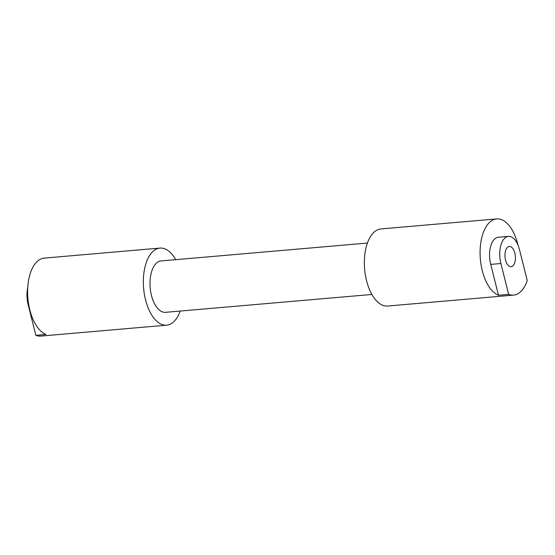 <?xml version="1.0" encoding="UTF-8"?>
<svg xmlns="http://www.w3.org/2000/svg" width="555" height="555" viewBox="0 0 555 555"><rect width="100%" height="100%" fill="white"/><g stroke="black" fill="none" stroke-linecap="round" stroke-linejoin="round"><path stroke-width="0.83" d="M505.536 260.052A10.156 5.182 85 0 0 511.072 266.698A10.156 5.182 85 0 0 514.853 253.108A10.156 5.182 85 0 0 509.317 246.462A10.156 5.182 85 0 0 505.536 260.052M505.425 237.589A20.271 10.344 85 0 0 500.894 263.514L508.644 294.386A38.69 19.744 85 0 0 513.535 295.128A38.69 19.744 85 0 0 519.3 292.825A38.69 19.744 85 0 0 527.25 280.518L519.494 249.646A20.271 10.344 85 0 0 508.442 236.381A20.271 10.344 85 0 0 505.425 237.589M508.442 236.381L498.279 237.262A20.271 10.344 85 0 0 495.261 238.47A20.271 10.344 85 0 0 490.731 264.388L498.487 295.26A38.69 19.744 -95 0 1 480.47 260.316A38.69 19.744 -95 0 1 490.925 221.216A38.69 19.744 -95 0 1 496.69 218.913A38.69 19.744 -95 0 1 517.988 245.074M371.871 294.455L165.522 312.333A25.794 13.16 -95 0 1 150.676 291.666A25.794 13.16 -95 0 1 157.225 262.466A25.794 13.16 -95 0 1 161.068 260.933L367.417 243.055M180.181 311.064A38.69 19.744 -95 0 1 172.397 322.878A38.69 19.744 -95 0 1 166.632 325.181A38.69 19.744 -95 0 1 144.362 294.185A38.69 19.744 -95 0 1 154.193 250.388A38.69 19.744 -95 0 1 159.958 248.085A38.69 19.744 -95 0 1 175.727 259.664M27.75 287.546A20.271 10.344 85 0 0 28.104 304.473L35.86 335.345L46.023 334.464A38.69 19.744 -95 0 1 28.007 299.52A38.69 19.744 -95 0 1 38.461 260.413A38.69 19.744 -95 0 1 44.227 258.11L159.958 248.085M513.535 295.128L387.647 306.034A38.69 19.744 -95 0 1 365.377 275.037A38.69 19.744 -95 0 1 375.201 231.241A38.69 19.744 -95 0 1 380.966 228.938L496.69 218.913M508.644 294.386L498.487 295.26M35.86 335.345A38.69 19.744 85 0 0 40.744 336.087L166.632 325.181M500.894 263.514L490.731 264.388M28.104 304.473L28.673 304.424"/></g></svg>
